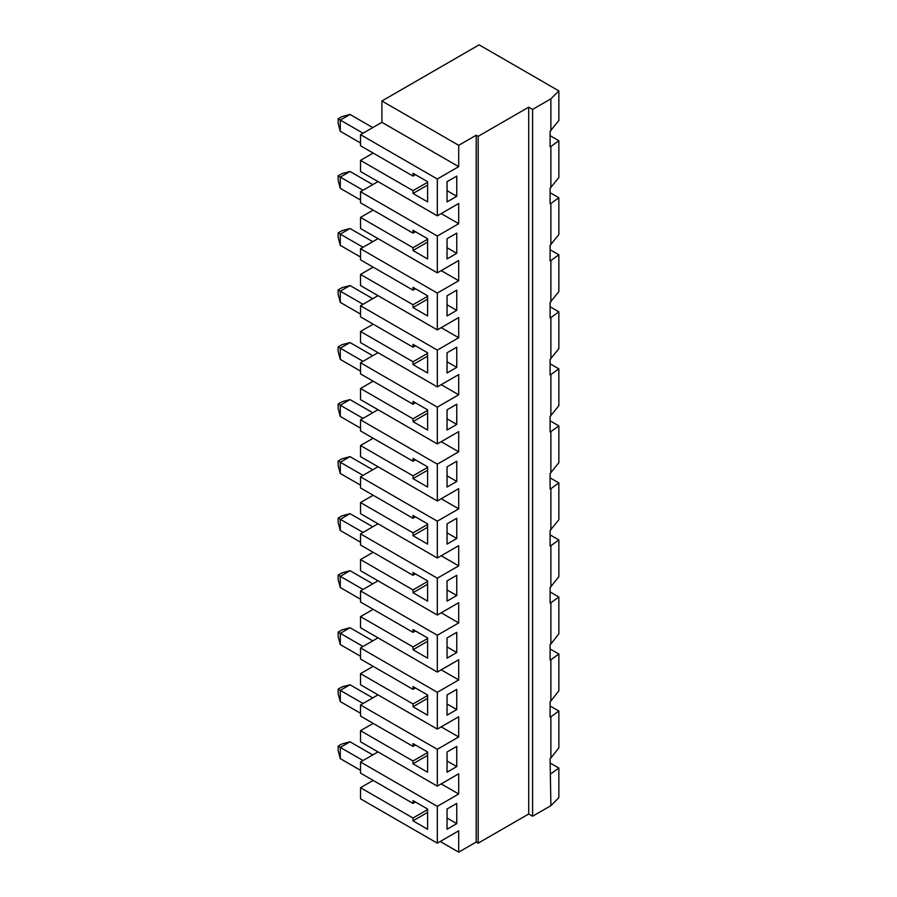 <?xml version="1.0" encoding="UTF-8"?>
<svg xmlns="http://www.w3.org/2000/svg" width="897" height="897" viewBox="0 0 897 897"><rect width="100%" height="100%" fill="white"/><g stroke="black" fill="none" stroke-linecap="round" stroke-linejoin="round"><path stroke-width="1.35" d="M447.042 694.973L447.042 715.189L456.764 709.572L456.764 689.367L447.042 694.973L447.042 703.954L456.764 709.572M447.042 752.011L447.042 772.216L456.764 766.599L456.764 746.394L447.042 752.011L447.042 760.992L456.764 766.599M447.042 829.243L456.764 823.637L456.764 803.432L447.042 809.038L447.042 829.243M476.206 135.223L458.703 145.325L458.703 166.651L437.321 179.008L360.516 134.662L381.898 122.317L381.898 100.98L479.121 44.85L558.853 90.877L550.881 98.849L532.594 109.4L528.714 107.158L478.157 136.344L476.206 135.223L476.206 842.048L458.703 852.15L440.236 841.487M437.321 179.008L437.321 215.829L360.516 171.484L360.516 160.372L373.152 153.073M441.212 213.587L458.703 223.689L458.703 203.484L437.321 215.829M458.703 223.689L437.321 236.034L437.321 272.856L360.516 228.511L360.516 217.399L373.152 210.1M441.212 270.614L458.703 280.716L458.703 260.511L437.321 272.856M458.703 280.716L437.321 293.072L437.321 329.894L360.516 285.549L360.516 274.437L373.152 267.138M441.212 327.64L458.703 337.754L458.703 317.538L437.321 329.894M458.703 337.754L437.321 350.099L437.321 386.921L360.516 342.576L360.516 331.464L373.152 324.165M441.212 384.678L458.703 394.781L458.703 374.576L437.321 386.921M458.703 394.781L437.321 407.126L437.321 443.948L360.516 399.613L360.516 388.491L373.152 381.191M441.212 441.705L458.703 451.808L458.703 431.603L437.321 443.948M458.703 451.808L437.321 464.164L437.321 500.986L360.516 456.64L360.516 445.529L373.152 438.229M441.212 498.743L458.703 508.846L458.703 488.63L437.321 500.986M458.703 508.846L437.321 521.191L437.321 558.012L360.516 513.667L360.516 502.555L373.152 495.256M441.212 555.77L458.703 565.872L458.703 545.668L437.321 558.012M458.703 565.872L437.321 578.217L437.321 615.05L360.516 570.705L360.516 559.582L373.152 552.294M441.212 612.797L458.703 622.899L458.703 602.694L437.321 615.05M458.703 622.899L437.321 635.255L437.321 672.077L360.516 627.732L360.516 616.62L373.152 609.321M441.212 669.835L458.703 679.937L458.703 659.732L437.321 672.077M458.703 679.937L437.321 692.282L437.321 729.104L360.516 684.759L360.516 673.647L373.152 666.348M441.212 726.862L458.703 736.964L458.703 716.759L437.321 729.104M458.703 736.964L437.321 749.32L437.321 786.142L360.516 741.797L360.516 730.674L373.152 723.386M441.212 783.888L458.703 794.002L458.703 773.786L437.321 786.142M458.703 794.002L437.321 806.347L437.321 843.169L360.516 798.823L360.516 787.712L373.152 780.412M458.703 852.15L458.703 830.824L437.321 843.169M447.042 658.151L456.764 652.545L456.764 632.329L447.042 637.946L447.042 658.151M447.042 580.92L447.042 601.125L456.764 595.507L456.764 575.302L447.042 580.92L447.042 589.901L456.764 595.507M447.042 238.737L447.042 258.941L456.764 253.324L456.764 233.119L447.042 238.737L447.042 247.718L456.764 253.324M447.042 181.699L447.042 201.903L456.764 196.297L456.764 176.092L447.042 181.699L447.042 190.68L456.764 196.297M447.042 466.855L447.042 487.06L456.764 481.454L456.764 461.237L447.042 466.855L447.042 475.836L456.764 481.454M447.042 409.828L447.042 430.033L456.764 424.416L456.764 404.211L447.042 409.828L447.042 418.809L456.764 424.416M447.042 352.79L447.042 372.995L456.764 367.389L456.764 347.184L447.042 352.79L447.042 361.771L456.764 367.389M447.042 295.763L447.042 315.968L456.764 310.362L456.764 290.146L447.042 295.763L447.042 304.745L456.764 310.362M447.042 523.882L447.042 544.098L456.764 538.48L456.764 518.275L447.042 523.882L447.042 532.863L456.764 538.48M437.321 692.282L360.516 647.937L360.516 659.048L413.012 689.367L415.446 687.965M558.853 596.976L550.881 602.728L550.881 643.979L558.853 633.798L558.853 596.976L550.096 591.919M550.881 643.979L550.096 644.584L550.096 660.046L550.881 659.755L550.881 701.006L550.096 701.622L550.096 717.073L550.881 716.781L550.881 758.043L550.096 758.649L550.881 805.674L532.594 816.225L528.714 813.983L478.157 843.169L476.206 842.048M550.881 602.728L550.096 603.019L550.096 587.557L558.853 576.76L558.853 539.938L550.881 545.69L550.881 586.952M550.881 545.69L550.096 545.981L550.096 530.531L558.853 519.733L558.853 482.911L550.881 488.663L550.881 529.914M550.881 488.663L550.096 488.955L550.096 473.493L558.853 462.706L558.853 425.873L550.096 420.828M558.853 425.873L550.881 431.636L550.881 472.887M550.881 431.636L550.096 431.928L550.096 416.466L558.853 405.668L558.853 368.846L550.096 363.801M558.853 368.846L550.881 374.598L550.881 415.86M550.881 374.598L550.096 374.89L550.096 359.439L558.853 348.641L558.853 311.82L550.096 306.763M558.853 311.82L550.881 317.572L550.881 358.822M550.881 317.572L550.096 317.863L550.096 302.401L558.853 291.603L558.853 254.782L550.096 249.736M558.853 254.782L550.881 260.534L550.881 301.796M550.881 260.534L550.096 260.825L550.096 245.374L558.853 234.577L558.853 197.755L550.881 203.507L550.881 244.758M550.881 203.507L550.096 203.798L550.096 188.348L558.853 177.55L558.853 140.728L550.096 135.671M558.853 140.728L550.881 146.48L550.881 187.731M550.881 146.48L550.096 146.772L550.096 131.31L558.853 120.512L558.853 90.877M550.881 98.849L550.881 130.704M532.594 109.4L532.594 816.225M550.096 648.946L558.853 654.003L550.881 659.755M360.516 656.245L340.288 644.573L338.147 636.601L338.147 632.116L340.288 633.338L340.288 644.573M427.6 695.545L413.012 703.954L360.516 673.647M413.012 703.954L413.012 706.769L427.6 715.189L427.6 694.973L413.012 686.564L413.012 689.367M427.6 698.348L413.012 706.769M427.6 755.375L413.012 763.796L427.6 772.216L427.6 752.011L413.012 743.591L413.012 746.394L360.516 716.086L360.516 704.975L378.007 694.861M427.6 752.572L413.012 760.992L413.012 763.796M413.012 760.992L360.516 730.674M437.321 749.32L360.516 704.975M415.446 744.992L413.012 746.394M363.038 703.506L340.288 690.376L350.009 684.759L372.76 697.9M360.516 713.283L340.288 701.6L338.147 693.628L338.147 689.143L342.037 686.9L350.009 684.759M338.147 689.143L340.288 690.376L340.288 701.6M338.147 632.116L342.037 629.862L350.009 627.732L372.76 640.862M338.147 746.169L340.288 747.403L340.288 758.627L338.147 750.666L338.147 746.169L342.037 743.927L350.009 741.797L372.76 754.926M363.038 646.479L340.288 633.338L350.009 627.732M427.6 809.599L413.012 818.019L360.516 787.712M437.321 806.347L360.516 762.002L378.007 751.899M360.516 762.002L360.516 773.113L413.012 803.432L415.446 802.019M360.516 770.31L340.288 758.627M550.881 701.006L558.853 690.825L558.853 654.003M550.881 758.043L558.853 747.851L558.853 711.029L550.881 716.781M558.853 711.029L550.096 705.984M413.012 818.019L413.012 820.833L427.6 829.243L427.6 809.038L413.012 800.617L413.012 803.432M350.009 741.797L340.288 747.403L363.038 760.544M456.764 823.637L447.042 818.019L447.042 809.038M360.516 647.937L378.007 637.834M550.096 763.011L558.853 768.067L550.881 773.819M437.321 635.255L360.516 590.91L360.516 602.022L413.012 632.329L415.446 630.927M360.516 590.91L378.007 580.808M437.321 578.217L360.516 533.883L360.516 544.995L413.012 575.302L415.446 573.901M360.516 533.883L378.007 523.77M437.321 521.191L360.516 476.845L360.516 487.957L413.012 518.275L415.446 516.874M360.516 476.845L378.007 466.743M437.321 464.164L360.516 419.818L360.516 430.93L413.012 461.237L415.446 459.836M360.516 419.818L378.007 409.716M437.321 407.126L360.516 362.78L360.516 373.903L413.012 404.211L415.446 402.809M360.516 362.78L378.007 352.678M437.321 350.099L360.516 305.754L360.516 316.865L413.012 347.184L415.446 345.771M360.516 305.754L378.007 295.651M437.321 293.072L360.516 248.727L360.516 259.838L413.012 290.146L413.012 287.343L427.6 295.763L427.6 315.968L413.012 307.548L427.6 299.127M360.516 248.727L378.007 238.624M437.321 236.034L360.516 191.689L360.516 202.812L413.012 233.119L415.446 231.718M360.516 191.689L378.007 181.586M360.516 134.662L360.516 145.774L413.012 176.092L413.012 173.278L427.6 181.699L427.6 201.903L413.012 193.483L413.012 190.68L360.516 160.372M558.853 768.067L558.853 797.702L550.881 805.674M427.6 812.413L413.012 820.833M340.288 530.508L338.147 522.536L338.147 518.051L340.288 519.285L340.288 530.508L360.516 542.18M478.157 136.344L478.157 843.169M528.714 107.158L528.714 813.983M458.703 145.325L381.898 100.98M338.147 518.051L342.037 515.809L350.009 513.667L340.288 519.285L363.038 532.414M340.288 587.535L338.147 579.574L338.147 575.078L340.288 576.311L340.288 587.535L360.516 599.218M338.147 575.078L342.037 572.835L350.009 570.694L340.288 576.311L363.038 589.452M350.009 513.667L372.76 526.808M350.009 570.694L372.76 583.835M427.6 581.48L413.012 589.901L413.012 592.704L427.6 601.125L427.6 580.92L413.012 572.499L413.012 575.302M427.6 584.283L413.012 592.704M427.6 638.507L413.012 646.928L413.012 649.731L427.6 658.151L427.6 637.946L413.012 629.526L413.012 632.329M427.6 641.31L413.012 649.731M456.764 652.545L447.042 646.928L447.042 637.946M413.012 589.901L360.516 559.582M413.012 646.928L360.516 616.62M558.853 539.938L550.096 534.892M558.853 482.911L550.096 477.854M427.6 182.259L413.012 190.68M427.6 185.074L413.012 193.483M558.853 197.755L550.096 192.698M427.6 470.219L413.012 478.639L427.6 487.06L427.6 466.855L413.012 458.434L413.012 461.237M427.6 413.192L413.012 421.612L427.6 430.033L427.6 409.828L413.012 401.408L413.012 404.211M427.6 356.165L413.012 364.586L427.6 372.995L427.6 352.79L413.012 344.37L413.012 347.184M338.147 408.483L338.147 403.986L342.037 401.744L350.009 399.602L340.288 405.22L340.288 416.443L338.147 408.483M338.147 403.986L363.038 418.361M350.009 399.602L372.76 412.743M338.147 351.445L338.147 346.96L342.037 344.706L350.009 342.576L340.288 348.193L340.288 359.417L338.147 351.445M338.147 346.96L363.038 361.323M350.009 342.576L372.76 355.717M338.147 294.418L338.147 289.922L342.037 287.679L350.009 285.549L340.288 291.155L340.288 302.39L338.147 294.418M338.147 289.922L363.038 304.296M350.009 285.549L372.76 298.679M338.147 237.38L338.147 232.895L342.037 230.652L350.009 228.511L340.288 234.128L340.288 245.352L338.147 237.38M338.147 232.895L363.038 247.269M350.009 228.511L372.76 241.652M338.147 180.353L338.147 175.868L342.037 173.614L350.009 171.484L340.288 177.101L340.288 188.325L338.147 180.353M338.147 175.868L363.038 190.231M350.009 171.484L372.76 184.625M338.147 123.326L338.147 118.83L342.037 116.588L350.009 114.457L340.288 120.063L340.288 131.287L338.147 123.326M338.147 118.83L363.038 133.204M350.009 114.457L372.76 127.587M427.6 296.324L413.012 304.745L413.012 307.548M413.012 304.745L360.516 274.437M427.6 242.1L413.012 250.521L427.6 258.941L427.6 238.737L413.012 230.316L413.012 233.119M381.898 122.317L458.703 166.651M427.6 239.297L413.012 247.718L413.012 250.521M415.446 174.68L413.012 176.092M427.6 353.351L413.012 361.771L413.012 364.586M415.446 288.744L413.012 290.146M427.6 410.389L413.012 418.809L413.012 421.612M427.6 467.415L413.012 475.836L413.012 478.639M413.012 475.836L360.516 445.529M413.012 418.809L360.516 388.491M413.012 361.771L360.516 331.464M413.012 247.718L360.516 217.399M360.516 142.971L340.288 131.287M360.516 199.997L340.288 188.325M360.516 257.035L340.288 245.352M360.516 314.062L340.288 302.39M360.516 371.089L340.288 359.417M360.516 428.127L340.288 416.443M340.288 473.481L338.147 465.509L338.147 461.013L340.288 462.247L340.288 473.481L360.516 485.154M338.147 461.013L342.037 458.771L350.009 456.64L340.288 462.247L363.038 475.388M350.009 456.64L372.76 469.77M427.6 524.442L413.012 532.863L413.012 535.677L427.6 544.098L427.6 523.882L413.012 515.461L413.012 518.275M427.6 527.257L413.012 535.677M413.012 532.863L360.516 502.555"/></g></svg>
